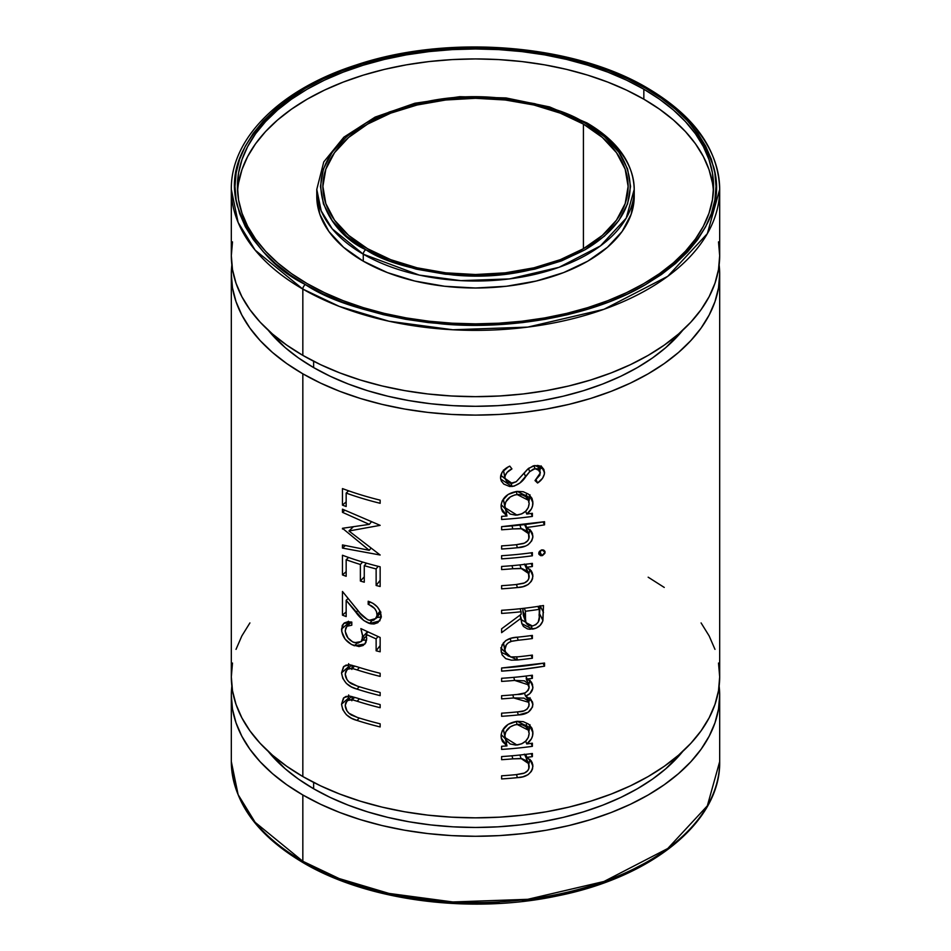 <?xml version="1.0" encoding="UTF-8"?>
<svg xmlns="http://www.w3.org/2000/svg" width="951" height="951" viewBox="0 0 951 951"><rect width="100%" height="100%" fill="white"/><g stroke="black" fill="none" stroke-linecap="round" stroke-linejoin="round"><path stroke-width="1.43" d="M302.834 289.08L339.222 306.377L388.947 321.224L452.878 329.771L527.722 327.108L604.004 309.277L667.768 276.301L707.342 233.637L719.681 189.404A244.181 140.974 180 0 1 568.948 319.643A244.181 140.974 180 0 1 302.834 289.08L302.834 355.377A244.181 140.974 0 0 0 568.948 385.94A244.181 140.974 0 0 0 719.681 255.688L718.504 269.513L714.986 283.196L709.161 296.617L701.089 309.646L690.842 322.151L678.527 334.015L664.25 345.13L648.166 355.377L630.406 364.673L611.16 372.911L590.607 380.02L568.948 385.94L546.385 390.599L523.133 393.964L499.43 395.985L475.5 396.662L451.57 395.985L427.867 393.964L404.615 390.599L382.052 385.94L360.393 380.02L339.84 372.911L320.594 364.673L302.834 355.377L302.834 289.08A244.181 140.974 180 0 1 231.319 189.404L238.119 222.439L255.165 250.161L302.834 289.08A3.661 2.116 -60 0 1 305.426 284.599A3.661 2.116 120 0 0 302.834 289.08M647.405 88.039A3.661 2.116 120 0 0 645.574 88.217C677.397 103.98 700.079 130.156 713.595 166.77C725.34 207.651 702.658 246.927 645.574 284.599C588.514 318.323 504.101 329.89 441.49 323.875C378.07 316.065 332.719 302.977 305.426 284.599L322.924 293.752L341.873 301.871L362.117 308.873L383.455 314.698L405.685 319.286L428.58 322.603L451.927 324.6L475.5 325.266L499.073 324.6L522.42 322.603L545.315 319.286L567.545 314.698L588.883 308.873L609.127 301.871L628.076 293.752L645.574 284.599L661.42 274.506L675.483 263.558L687.621 251.872L697.713 239.545L705.654 226.718L711.396 213.499L714.855 200.019L716.02 186.408L714.855 172.797L711.396 159.316L705.654 146.097L697.713 133.271L687.621 120.955L675.483 109.258L661.42 98.322L645.574 88.217L628.076 79.076L609.127 70.956L588.883 63.943L567.545 58.118L545.315 53.529L522.42 50.213L499.073 48.216L475.5 47.55L451.927 48.216L428.58 50.213L405.685 53.529L383.455 58.118L362.117 63.943L341.873 70.956L322.924 79.076L305.426 88.217L289.579 98.322L275.517 109.258L263.379 120.955L253.287 133.271L245.346 146.097L239.604 159.316L236.145 172.797L234.98 186.408L236.145 200.019L239.604 213.499L245.346 226.718L253.287 239.545L263.379 251.872L275.517 263.558L289.579 274.506L305.426 284.599C273.603 268.848 250.921 242.66 237.405 206.046C225.66 165.165 248.342 125.889 305.426 88.217C362.486 54.504 446.899 42.926 509.51 48.941C572.93 56.751 618.281 69.839 645.574 88.217A3.661 2.116 -60 0 1 647.405 88.039A3.661 2.116 -60 0 1 648.166 89.715A244.181 140.974 180 0 1 719.681 189.404C718.481 149.616 694.396 115.832 647.405 88.039C573.203 43.853 448.016 33.986 356.233 64.965C280.688 89.025 230.641 137.99 231.319 189.404L231.319 255.688A244.181 140.974 0 0 0 302.834 355.377L286.75 345.13L272.473 334.015L260.158 322.151L249.911 309.646L241.839 296.617L236.014 283.196L232.496 269.513L231.319 255.688L232.496 241.875M634.222 189.404C633.378 163.168 617.627 141.01 586.969 122.929A3.661 2.116 -60 0 1 587.73 124.605A158.722 91.629 180 0 1 634.222 189.404L634.222 196.381L631.167 214.26L622.132 231.45L607.463 247.284L587.73 261.168L563.681 272.568L536.233 281.032L506.467 286.251L475.5 288.01L444.533 286.251L414.767 281.032L387.319 272.568L363.27 261.168L363.27 254.19A3.661 2.116 -60 0 1 365.862 249.709C329.379 233.744 286.203 170.823 365.862 123.107C407.92 101.864 451.784 93.424 497.432 97.787C538.314 102.827 567.545 111.267 585.138 123.107L561.649 111.98L534.831 103.707L505.754 98.607L475.5 96.895L445.246 98.607L416.169 103.707L389.351 111.98L365.862 123.107L346.58 136.671L332.244 152.148L323.423 168.945L320.451 186.408L323.423 203.871L332.244 220.668L346.58 236.145L365.862 249.709L389.351 260.847L416.169 269.121L445.246 274.209L475.5 275.933L505.754 274.209L534.831 269.121L561.649 260.847L585.138 249.709L604.42 236.145L618.756 220.668L627.577 203.871L630.549 186.408L627.577 168.945L618.756 152.148L604.42 136.671L585.138 123.107A3.661 2.116 -60 0 1 586.969 122.929A3.661 2.116 120 0 0 585.138 123.107C621.621 139.084 664.797 201.992 585.138 249.709C543.08 270.964 499.216 279.404 453.568 275.029C412.686 270.001 383.455 261.561 365.862 249.709A3.661 2.116 120 0 0 363.27 254.19L419.236 275.089L460.795 280.64L509.451 278.916L559.022 267.314L600.473 245.893L626.198 218.148L634.222 189.404A158.722 91.629 180 0 1 536.233 274.054A158.722 91.629 180 0 1 363.27 254.19L363.27 261.168A158.722 91.629 0 0 0 536.233 281.032A158.722 91.629 0 0 0 634.222 196.381A158.722 91.629 0 0 0 634.103 192.887M719.681 695.312A244.181 140.974 180 0 1 568.948 825.551A244.181 140.974 180 0 1 302.834 794.988L320.594 804.284L339.84 812.523L360.393 819.631L382.052 825.551L404.615 830.211L427.867 833.575L451.57 835.608L475.5 836.286L499.43 835.608L523.133 833.575L546.385 830.211L568.948 825.551L590.607 819.631L611.16 812.523L630.406 804.284L648.166 794.988L664.25 784.741L678.527 773.627L690.842 761.763L701.089 749.257L709.161 736.229L714.986 722.808L718.504 709.125L719.681 695.312L719.158 686.087A244.181 140.974 180 0 1 719.681 695.312L719.681 761.596L707.342 805.83L667.768 848.506L604.004 881.47L527.722 899.313L452.878 901.964L388.947 893.417L339.222 878.581L302.834 861.285A3.661 2.116 120 0 0 303.595 862.961A3.661 2.116 -60 0 1 302.834 861.285A244.181 140.974 0 0 0 568.948 891.848A244.181 140.974 0 0 0 719.681 761.596C720.858 821.462 652.172 877.155 557.238 895.937C470.995 914.339 368.156 901.037 303.595 862.961C256.604 835.168 232.519 801.384 231.319 761.596A244.181 140.974 0 0 0 302.834 861.285L302.834 794.988L302.834 861.285L255.165 822.353L238.119 794.644L231.319 761.596L231.319 695.312A244.181 140.974 180 0 1 231.842 686.087L231.319 695.312L232.496 709.125L236.014 722.808L241.839 736.229L249.911 749.257L260.158 761.763L272.473 773.627L286.75 784.741L302.834 794.988A244.181 140.974 180 0 1 231.319 695.312M713.416 191.401A238.071 137.455 0 0 0 643.839 99.189L643.839 89.216A238.071 137.455 180 0 1 713.571 186.408A238.071 137.455 180 0 1 566.606 313.402A238.071 137.455 180 0 1 307.161 283.6L291.47 273.603L277.549 262.773L265.543 251.207L255.546 239.01L247.676 226.314L242.006 213.226L238.57 199.888L237.429 186.408L238.57 172.939L242.006 159.59L247.676 146.513L255.546 133.806L265.543 121.621L277.549 110.043L291.47 99.213L307.161 89.216L324.469 80.157L343.228 72.121L363.27 65.191L384.394 59.426L406.386 54.873L429.056 51.604L452.165 49.618L475.5 48.965L498.835 49.618L521.944 51.604L544.614 54.873L566.606 59.426L587.73 65.191L607.772 72.121L626.531 80.157L643.839 89.216L659.53 99.213L673.451 110.043L685.457 121.621L695.454 133.806L703.324 146.513L708.994 159.59L712.43 172.939L713.571 186.408L712.43 199.888L708.994 213.226L703.324 226.314L695.454 239.01L685.457 251.207L673.451 262.773L659.53 273.603L643.839 283.6L626.531 292.658L607.772 300.694L587.73 307.637L566.606 313.402L544.614 317.943L521.944 321.224L498.835 323.197L475.5 323.863L452.165 323.197L429.056 321.224L406.386 317.943L384.394 313.402L363.27 307.637L343.228 300.694L324.469 292.658L307.161 283.6A238.071 137.455 180 0 1 237.429 186.408A238.071 137.455 180 0 1 384.394 59.426A238.071 137.455 180 0 1 643.839 89.216L643.839 99.189A238.071 137.455 0 0 0 388.4 68.46A238.071 137.455 0 0 0 237.584 191.401M313.628 361.237L313.628 367.585A228.918 132.165 0 0 0 682.83 330.163L665.843 347.567L652.457 357.98L637.372 367.585L620.73 376.299L602.684 384.026L583.415 390.695L563.099 396.234L541.951 400.609L520.161 403.759L497.944 405.661L475.5 406.303L453.056 405.661L430.839 403.759L409.049 400.609L387.901 396.234L367.585 390.695L348.316 384.026L330.27 376.299L313.628 367.585L298.543 357.98L285.157 347.567L268.17 330.163A228.918 132.165 0 0 0 313.628 367.585L313.628 361.237M313.628 782.411L313.628 788.759A228.918 132.165 0 0 0 682.83 751.338L665.843 768.729L652.457 779.154L637.372 788.759L620.73 797.473L602.684 805.2L583.415 811.869L563.099 817.408L541.951 821.783L520.161 824.933L497.944 826.835L475.5 827.477L453.056 826.835L430.839 824.933L409.049 821.783L387.901 817.408L367.585 811.869L348.316 805.2L330.27 797.473L313.628 788.759L298.543 779.154L285.157 768.729L268.17 751.338A228.918 132.165 0 0 0 313.628 788.759L313.628 782.411M367.585 248.71A152.612 88.11 180 0 1 322.888 186.408A152.612 88.11 180 0 1 417.097 105.002A152.612 88.11 180 0 1 583.415 124.106L583.415 248.71L560.282 259.671L533.903 267.813L505.278 272.83L475.5 274.518L445.722 272.83L417.097 267.813L390.718 259.671L367.585 248.71L348.613 235.361L334.502 220.133L325.824 203.597L322.888 186.408L325.824 169.219L334.502 152.695L348.613 137.455L367.585 124.106L390.718 113.145L417.097 105.002L445.722 99.998L475.5 98.298L505.278 99.998L533.903 105.002L560.282 113.145L583.415 124.106L602.387 137.455L616.498 152.695L625.176 169.219L628.112 186.408L625.176 203.597L616.498 220.133L602.387 235.361L583.415 248.71L583.415 124.106A152.612 88.11 180 0 1 628.112 186.408A152.612 88.11 180 0 1 533.903 267.813A152.612 88.11 180 0 1 367.585 248.71M302.834 776.551A244.181 140.974 0 0 0 568.948 807.114A244.181 140.974 0 0 0 719.681 676.862L718.504 690.688L714.986 704.37L709.161 717.791L701.089 730.82L690.842 743.325L678.527 755.189L664.25 766.304L648.166 776.551L630.406 785.847L611.16 794.085L590.607 801.194L568.948 807.114L546.385 811.774L523.133 815.138L499.43 817.159L475.5 817.836L451.57 817.159L427.867 815.138L404.615 811.774L382.052 807.114L360.393 801.194L339.84 794.085L320.594 785.847L302.834 776.551L302.834 373.814L302.834 776.551L286.75 766.304L272.473 755.189L260.158 743.325L249.911 730.82L241.839 717.791L236.014 704.37L232.496 690.688L231.319 676.862A244.181 140.974 0 0 0 302.834 776.551M719.158 264.913A244.181 140.974 180 0 1 719.681 274.138A244.181 140.974 180 0 1 568.948 404.377A244.181 140.974 180 0 1 302.834 373.814A244.181 140.974 180 0 1 231.319 274.138A244.181 140.974 180 0 1 231.842 264.913L231.319 274.138L232.496 287.951L236.014 301.633L241.839 315.054L249.911 328.083L260.158 340.589L272.473 352.452L286.75 363.567L302.834 373.814L320.594 383.11L339.84 391.348L360.393 398.469L382.052 404.377L404.615 409.037L427.867 412.401L451.57 414.434L475.5 415.111L499.43 414.434L523.133 412.401L546.385 409.037L568.948 404.377L590.607 398.469L611.16 391.348L630.406 383.11L648.166 373.814L664.25 363.567L678.527 352.452L690.842 340.589L701.089 328.083L709.161 315.054L714.986 301.633L718.504 287.951L719.681 274.138L719.158 264.913M507.977 467.131L509.795 466.121L511.935 468.891L507.133 472.362L505.029 475.833L504.993 478.341L506.776 481.646L510.544 483.358L516.203 481.741L527.603 469.212L533.214 465.883L538.73 465.586L541.892 466.977L543.877 469.473L544.412 474.05L542.51 478.329L537.577 483.013L535.021 480.564L539.918 475.096L540.013 471.125L537.256 468.712L533.345 469.081L529.719 471.66L519.9 483.001L514.17 486.116L509.7 486.508L503.804 484.107L501.332 481.063L500.571 478.329L502.045 472.314L507.977 467.131M532.37 513.29L532.37 516.417A244.181 140.974 180 0 1 501.617 519.484L501.617 516.357A244.181 140.974 0 0 0 506.978 515.989L502.532 511.662L501.427 508.916L501.141 504.672L502.235 500.832L508.179 494.413L517.166 491.394L523.276 491.738L528.364 494.092L531.764 497.967L532.833 501.605L532.548 505.932L531.395 508.928L526.735 514.027A244.181 140.974 0 0 0 532.37 513.29A244.181 140.974 0 0 1 526.735 514.027C530.872 510.937 532.929 507.228 532.893 502.901L532.12 498.716L517.166 491.394C507.323 493.058 501.962 497.92 501.07 505.98L501.248 508.155L506.978 515.989L505.409 508.999L501.153 504.601L505.409 508.999L506.978 515.989A244.181 140.974 0 0 1 501.617 516.357L501.617 519.484A244.181 140.974 0 0 0 532.37 516.417L532.37 513.29M521.921 528.72L512.815 528.934A244.181 140.974 180 0 1 501.617 529.778L501.617 526.652A244.181 140.974 0 0 0 544.543 521.707L544.543 524.833A244.181 140.974 180 0 1 526.616 527.46L531.181 531.086L532.477 533.559L532.822 537.541L531.68 540.917L528.067 544.768L525.594 546.052L517.403 547.728A244.181 140.974 180 0 1 501.617 549.012L501.617 545.886A244.181 140.974 0 0 0 516.167 544.721L524.453 543.128L527.698 540.75L528.851 538.575L528.59 533.463L526.866 531.122L521.921 528.72M545.006 551.699L544.852 553.363L542.534 555.527L540.632 555.657L538.955 554.314L538.955 552.162L541.25 550.047L543.14 549.904L545.006 551.699M501.617 555.717A244.181 140.974 0 0 0 532.37 552.65L532.37 555.788A244.181 140.974 180 0 1 501.617 558.855L501.617 555.717A244.181 140.974 0 0 0 532.37 552.65L532.37 555.788L531.134 552.816L532.37 555.788A244.181 140.974 0 0 1 501.617 558.855L501.617 555.717M521.921 568.532L512.815 568.746A244.181 140.974 180 0 1 501.617 569.59L501.617 566.451A244.181 140.974 0 0 0 532.37 563.384L532.37 566.523A244.181 140.974 180 0 1 526.878 567.236L531.347 570.885L532.81 574.737L532.524 578.79L531.3 581.358L528.055 584.58L522.907 586.672L517.403 587.54A244.181 140.974 180 0 1 501.617 588.824L501.617 585.685A244.181 140.974 0 0 0 516.167 584.532L524.453 582.939L527.698 580.574L528.851 578.386L528.59 573.287L526.866 570.933L521.921 568.532M539.051 615.285L540.085 605.739L543.485 612.503L540.085 605.739L539.55 613.728L542.926 620.504L543.485 605.525A244.181 140.974 0 0 1 501.617 610.292L501.617 613.419A244.181 140.974 0 0 0 521.112 611.755L521.112 614.298L501.617 628.789L521.112 614.298L521.112 611.755A244.181 140.974 180 0 1 501.617 613.419L501.617 610.292A244.181 140.974 0 0 0 543.485 605.525L542.7 621.288L540.025 625.496L536.031 628.171L529.814 629.265L527.33 628.861L523.419 626.424L521.837 623.571L521.112 618.162L501.617 632.653L501.617 628.789L501.617 632.653L521.112 618.162L520.102 615.083L521.873 623.69L532.441 629.134L531.169 626.079L532.441 629.134C537.969 628.135 541.464 625.259 542.926 620.504L539.55 613.728L539.265 614.715M532.37 655.084L532.37 658.223A244.181 140.974 180 0 1 517.475 659.994L511.365 660.172L505.742 658.639L502.092 654.859L501.07 649.937L502.116 644.826L505.837 640.51L511.555 638.121L517.76 637.158A244.181 140.974 0 0 0 532.37 635.411L532.37 638.537A244.181 140.974 180 0 1 518.188 640.237L511.888 641.164L508.31 642.805L506.372 644.802L504.886 649.711L506.277 654.264L508.143 655.976L511.733 657.093L518.188 656.796A244.181 140.974 0 0 0 532.37 655.084L532.37 658.223L531.134 655.251L532.37 658.223A244.181 140.974 0 0 1 517.475 659.994L516.559 656.963L517.475 659.994L501.272 652.303L501.07 649.937C501.926 641.842 507.489 637.586 517.76 637.158A244.181 140.974 0 0 0 532.37 635.411L532.37 638.537L531.134 635.577L532.37 638.537A244.181 140.974 0 0 1 518.188 640.237L517.261 637.206L518.188 640.237L510.984 641.414L510.235 638.466L510.984 641.414C506.871 643.173 504.838 645.943 504.886 649.711L503.412 642.721L505.064 651.554L510.675 656.975L518.188 656.796A244.181 140.974 0 0 0 532.37 655.084M501.617 667.994A244.181 140.974 0 0 0 544.543 663.049L544.543 666.187A244.181 140.974 180 0 1 501.617 671.133L501.617 667.994L544.543 663.049L544.543 666.187L543.069 663.299L544.543 666.187L523.264 669.207L501.617 671.133L501.617 667.994M529.101 687.858L527.829 683.27L524.334 680.833L514.634 680.405A244.181 140.974 180 0 1 501.617 681.415L501.617 678.289A244.181 140.974 0 0 0 532.37 675.222L532.37 678.348A244.181 140.974 180 0 1 527.08 679.038L531.359 682.022L532.512 684.411L532.774 688.453L529.85 693.648L525.546 696.144L530.813 699.282L532.774 703.086L532.536 706.985L528.257 712.251L518.354 714.926A244.181 140.974 180 0 1 501.617 716.305L501.617 713.179A244.181 140.974 0 0 0 518.378 711.788L523.989 710.837L527.246 709.006L528.982 706.07L528.804 702.397L527.734 700.554L523.93 698.129L513.659 697.939A244.181 140.974 180 0 1 501.617 698.866L501.617 695.728A244.181 140.974 0 0 0 517.332 694.456L525.249 692.863L528.185 690.331L529.101 687.858M532.37 743.207L532.37 746.333A244.181 140.974 180 0 1 501.617 749.412L501.617 746.273A244.181 140.974 0 0 0 506.978 745.905L502.532 741.59L501.427 738.832L501.141 734.588L502.235 730.748L508.179 724.329L517.166 721.31L523.276 721.654L528.364 724.008L531.764 727.884L532.833 731.521L532.548 735.848L531.395 738.844L526.735 743.944A244.181 140.974 0 0 0 532.37 743.207A244.181 140.974 0 0 1 526.735 743.944C530.872 740.853 532.929 737.144 532.893 732.817L532.12 728.632L517.166 721.31C507.323 722.974 501.962 727.836 501.07 735.896L501.248 738.071L506.978 745.905L505.409 738.915L501.153 734.517L505.409 738.915L506.978 745.905A244.181 140.974 0 0 1 501.617 746.273L501.617 749.412A244.181 140.974 0 0 0 532.37 746.333L532.37 743.207M521.921 758.636L512.815 758.85A244.181 140.974 180 0 1 501.617 759.694L501.617 756.568A244.181 140.974 0 0 0 532.37 753.501L532.37 756.627A244.181 140.974 180 0 1 526.878 757.353L531.347 760.99L532.81 764.842L532.524 768.895L531.3 771.463L528.055 774.685L522.907 776.777L517.403 777.645A244.181 140.974 180 0 1 501.617 778.928L501.617 775.802A244.181 140.974 0 0 0 516.167 774.637L524.453 773.044L527.698 770.679L528.851 768.503L528.59 763.391L526.866 761.05L521.921 758.636M380.15 503.293A244.181 140.974 180 0 1 346.164 493.082L346.164 506.503A244.181 140.974 180 0 1 342.467 505.147L342.467 488.588A244.181 140.974 0 0 0 380.15 500.155L380.15 503.293L380.15 500.155A244.181 140.974 0 0 1 342.467 488.588L342.467 505.147A244.181 140.974 0 0 0 346.164 506.503L346.164 493.082L348.613 490.823L346.164 493.082A244.181 140.974 0 0 0 380.15 503.293M342.467 512.316L342.467 509.165L380.15 525.344L348.958 530.979L380.15 555.015L342.467 548.085L342.467 544.935L369.238 550.308L342.467 528.292L369.297 524.381L342.467 512.316L369.297 524.381L342.467 528.292L369.238 550.308L342.467 544.935L342.467 548.085L380.15 555.015L348.958 530.979L380.15 525.344L342.467 509.165L342.467 512.316L344.738 510.307L342.467 512.316M360.381 564.478A244.181 140.974 180 0 1 346.164 559.735L346.164 576.282A244.181 140.974 180 0 1 342.467 574.927L342.467 555.241A244.181 140.974 0 0 0 380.15 566.808L380.15 586.494A244.181 140.974 180 0 1 376.132 585.483L376.132 568.936A244.181 140.974 180 0 1 364.269 565.655L364.269 582.202A244.181 140.974 180 0 1 360.381 581.037L360.381 564.478L362.652 562.041L360.381 564.478L360.381 581.037L364.269 576.841L360.381 581.037A244.181 140.974 0 0 0 364.269 582.202L364.269 565.655L366.468 563.17L364.269 565.655A244.181 140.974 0 0 0 376.132 568.936L378.153 566.309L376.132 568.936L376.132 585.483L380.15 580.276L376.132 585.483A244.181 140.974 0 0 0 380.15 586.494L380.15 566.808A244.181 140.974 0 0 1 342.467 555.241L342.467 574.927A244.181 140.974 0 0 0 346.164 576.282L346.164 559.735L348.613 557.476L346.164 559.735A244.181 140.974 0 0 0 360.381 564.478M369.059 604.693L368.192 604.361L368.192 601.234L373.089 603.409L377.333 606.928L380.21 611.35L380.971 618.019L377.856 622.667L374.04 623.975L370.712 623.808L363.746 620.528L346.164 600.307L346.164 616.545A244.181 140.974 180 0 1 342.467 615.178L342.467 591.474L360.167 613.252L367.502 619.672L370.842 620.611L373.731 620.195L376.596 617.532L377.095 615.559L376.513 611.576L374.575 608.45L369.059 604.693M380.15 637.479L380.15 651.792A244.181 140.974 180 0 1 376.132 650.793L376.132 638.917L365.969 634.269L366.717 638.585L365.838 642.674L363.116 645.491L359.05 646.561L351.478 644.516L345.118 639.143L341.742 631.547L342.241 625.413L344.44 622.893L347.781 621.788L351.787 622.085L351.787 625.211L346.996 626.21L345.689 628.112L345.272 631.5L347.911 637.859L352.678 641.925L357.873 643.185L361.642 641.164L362.759 635.874L360.869 628.599L380.15 637.479L360.869 628.599L362.806 636.873L361.332 641.568L354.521 642.686C348.803 640.273 345.712 636.243 345.237 630.608L346.925 626.281L351.787 625.211L351.787 622.085L343.668 623.487L341.552 629.063C342.075 636.885 346.354 642.46 354.39 645.765L364.922 644.029L366.717 638.585L365.969 634.269L376.132 638.917L376.132 650.793L380.15 645.574L376.132 650.793A244.181 140.974 0 0 0 380.15 651.792L380.15 637.479M348.304 668.184L348.244 666.984L341.552 672.88C342.871 681.356 348.007 686.765 356.97 689.106A244.181 140.974 0 0 0 380.15 695.633A244.181 140.974 180 0 1 356.97 689.106L351.466 686.931L346.378 683.448L342.764 678.336L341.552 672.88L343.43 666.853L345.891 665.165L350.134 664.868L356.97 666.734A244.181 140.974 0 0 0 380.15 673.272L380.15 676.399A244.181 140.974 180 0 1 357.148 669.92L352.203 668.434L348.565 668.422L345.736 671.418L345.237 674.069L346.925 679.478L348.91 681.903L357.148 686.028A244.181 140.974 0 0 0 380.15 692.506L380.15 695.633L380.15 692.506A244.181 140.974 0 0 1 357.148 686.028L351.383 683.769C347.495 681.285 345.439 678.051 345.237 674.069L347.163 669.254L352.203 668.434L354.664 666.021L352.203 668.434L357.148 669.92L359.454 667.519L357.148 669.92A244.181 140.974 0 0 0 380.15 676.399L380.15 673.272A244.181 140.974 0 0 1 356.97 666.734L349.172 664.749L343.941 666.33L341.552 672.88L348.244 666.984L348.423 664.737M348.304 699.496L348.244 698.296L341.552 704.192C342.871 712.668 348.007 718.076 356.97 720.418A244.181 140.974 0 0 0 380.15 726.944A244.181 140.974 180 0 1 356.97 720.418L351.466 718.243L346.378 714.76L342.764 709.648L341.552 704.192L343.43 698.165L345.891 696.477L350.134 696.18L356.97 698.046A244.181 140.974 0 0 0 380.15 704.584L380.15 707.71A244.181 140.974 180 0 1 357.148 701.232L352.203 699.746L348.565 699.734L345.736 702.73L345.237 705.38L346.925 710.789L348.91 713.214L357.148 717.339A244.181 140.974 0 0 0 380.15 723.818L380.15 726.944L380.15 723.818A244.181 140.974 0 0 1 357.148 717.339L351.383 715.081C347.495 712.596 345.439 709.363 345.237 705.38L347.163 700.566L352.203 699.746L354.664 697.333L352.203 699.746L357.148 701.232L359.454 698.83L357.148 701.232A244.181 140.974 0 0 0 380.15 707.71L380.15 704.584A244.181 140.974 0 0 1 356.97 698.046L349.172 696.061L343.941 697.642L341.552 704.192L348.244 698.296L348.423 696.049M322.924 871.924L341.873 880.044L362.117 887.057L383.455 892.882L405.685 897.471L428.58 900.787L451.927 902.784L475.5 903.45L499.073 902.784M522.42 900.787L545.315 897.471L567.545 892.882L588.883 887.057L609.127 880.044L628.076 871.924L645.574 862.783M648.166 577.186L664.25 587.433M701.089 622.917L709.161 635.946L714.986 649.367M718.504 663.049L719.681 676.862L719.681 274.138M231.319 274.138L231.319 676.862L232.496 663.049M236.014 649.367L241.839 635.946L249.911 622.917M718.504 241.875L719.681 255.688L719.681 189.404M503.412 470.103L504.886 477.105C505.516 473.539 507.87 470.804 511.935 468.891L509.795 466.121C504.101 468.665 501.011 472.421 500.523 477.378L500.654 478.983L511.995 486.508C517.974 485.069 522.491 481.86 525.57 476.879L529.719 471.66L535.092 468.617L539.906 470.876L540.323 472.944L535.021 480.564L537.577 483.013C541.832 480.184 544.15 476.713 544.543 472.599L543.782 469.295L534.914 465.514L528.59 468.332L516.203 481.741L512.054 483.37L505.017 478.436L503.412 470.103L505.017 478.436M503.436 470.555L503.555 471.506M541.083 465.835L544.543 472.599L541.083 465.835L539.158 471.541M541.06 466.442L539.776 470.59M536.067 479.708L537.577 483.013L536.067 479.708M533.832 465.717L535.092 468.617L533.832 465.717M528.447 468.439L529.719 471.66L528.447 468.439M524.203 473.099L525.57 476.879L524.203 473.099M511.186 483.393L511.995 486.508L511.186 483.393M505.1 478.805L500.761 475.322L505.908 479.102M530.004 495.53L532.893 502.901L530.028 496.053L528.934 501.379M525.677 511.198L526.735 514.027L525.677 511.198M531.134 513.457L532.37 516.417L531.134 513.457M507.335 511.983A231.973 133.925 180 0 1 506.098 512.078A231.973 133.925 0 0 0 507.335 511.983M528.601 502.069L529.957 494.758M503.471 499.834L504.886 505.837C505.575 499.655 509.653 495.887 517.118 494.532L516.215 491.512L517.118 494.532L528.625 500.381L529.16 503.448C528.578 509.855 524.536 513.742 517.011 515.109L505.076 507.715L503.471 499.834M526.426 495.578L526.485 496.565M528.625 500.381L526.283 494.603M518.497 494.449L514.717 494.96L510.307 496.933L505.801 501.878L504.886 505.837L505.766 509.7L510.152 514.051L515.799 515.18L521.742 513.885L525.713 511.174L528.328 507.489L529.16 503.448L528.292 499.655L525.725 496.636L522.396 495.007L518.497 494.449M501.617 529.778A244.181 140.974 0 0 0 512.815 528.934L511.995 525.867L512.815 528.934L521.065 528.59L519.924 525.107L521.065 528.59L528.708 533.761L529.16 536.293C529.172 539.788 527.163 542.236 523.157 543.615L516.167 544.721A244.181 140.974 0 0 1 501.617 545.886L501.617 549.012A244.181 140.974 0 0 0 517.403 547.728L516.488 544.685L517.403 547.728C526.462 547.384 531.633 543.58 532.893 536.34L530.028 529.481L532.893 536.34L532.251 532.952L526.616 527.46L525.499 524.465L526.616 527.46A244.181 140.974 0 0 0 544.543 524.833L543.069 521.956L544.543 524.833L544.543 521.707L501.617 526.652L501.617 529.778M528.72 533.773L524.619 524.572M530.016 529.802L528.839 534.129M528.506 534.688L530.028 529.481M526.414 530.551L526.176 531.692M526.45 528.685L526.485 529.41M524.298 524.239L526.355 527.96M545.066 552.246L544.067 550.308L545.066 552.246L541.892 549.88L538.741 553.268L541.892 555.693L539.645 551.116L541.892 555.693L545.066 552.246L544.828 551.164M538.741 553.268L538.944 554.314M501.617 569.59A244.181 140.974 0 0 0 512.815 568.746L511.995 565.679L512.815 568.746L521.065 568.401L519.924 564.918L521.065 568.401L528.708 573.584L529.16 576.104C529.184 579.623 527.175 582.06 523.157 583.415L516.167 584.532A244.181 140.974 0 0 1 501.617 585.685L501.617 588.824A244.181 140.974 0 0 0 517.403 587.54L516.488 584.496L517.403 587.54C526.462 587.195 531.633 583.391 532.893 576.151L530.028 569.292L532.893 576.151L532.191 572.466L526.878 567.236L525.76 564.252L526.878 567.236A244.181 140.974 0 0 0 532.37 566.523L531.134 563.563L532.37 566.523L532.37 563.384A244.181 140.974 0 0 1 501.617 566.451L501.617 569.59M528.708 573.584L524.619 564.383M530.028 569.364L528.839 573.94M528.506 574.499L530.028 569.292M526.45 568.496L526.485 569.233M524.298 564.05L525.939 566.416M521.112 611.755L520.126 608.723L521.112 611.755M521.017 619.505L525.82 622.239L521.172 619.683M523.323 615.356L522.884 608.426L522.86 610.756L525.356 617.651L525.416 611.255L524.334 608.26L525.416 611.255A244.181 140.974 0 0 0 539.265 609.341L539.265 615.879C540.049 620.789 537.779 624.165 532.453 625.996L525.962 622.596L525.356 617.651L522.86 610.756L523.478 615.832L525.962 622.632M537.897 606.417L539.265 609.341L537.897 606.417M539.265 609.341A244.181 140.974 180 0 1 525.416 611.255L525.534 620.741L526.462 623.642L528.911 625.639L532.453 625.996L535.889 624.652L538.266 622.049L539.241 617.449L539.265 609.341M500.761 647.857L505.219 652.172L501.129 648.558M503.412 642.781L505.064 651.59M503.709 645.099L503.412 642.721M501.617 681.415A244.181 140.974 0 0 0 514.634 680.405L513.778 677.35L514.634 680.405L528.78 684.922L529.16 687.026C527.9 692.138 523.953 694.622 517.332 694.456A244.181 140.974 0 0 1 501.617 695.728L501.617 698.866A244.181 140.974 0 0 0 513.659 697.939L512.815 694.884L513.659 697.939L528.78 702.313L529.16 704.489C528.185 709.387 524.595 711.823 518.378 711.788A244.181 140.974 0 0 1 501.617 713.179L501.617 716.305A244.181 140.974 0 0 0 518.354 714.926L517.415 711.895L518.354 714.926C526.747 714.641 531.597 711.17 532.893 704.536L530.61 699.056L532.893 704.536L532.346 701.66L525.546 696.144L524.465 693.184L525.546 696.144C530.254 694.266 532.715 691.246 532.893 687.062L530.028 680.215L532.893 687.062L531.359 682.022L527.08 679.038L525.951 676.054L527.08 679.038A244.181 140.974 0 0 0 532.37 678.348L531.134 675.388L532.37 678.348L532.37 675.222A244.181 140.974 0 0 1 501.617 678.289L501.617 681.415M528.78 684.922L526.153 678.146M529.98 698.486L528.732 702.218M530.004 680.75L528.72 684.768M528.162 685.612L530.028 680.215M528.566 702.48L530.028 697.677M526.402 696.536L526.485 697.618M526.402 679.133L526.485 680.143M530.004 725.447L532.893 732.817L530.028 725.97L528.934 731.295M525.677 741.114L526.735 743.944L525.677 741.114M531.134 743.373L532.37 746.333L531.134 743.373M507.335 741.899A231.973 133.925 180 0 1 506.098 741.994A231.973 133.925 0 0 0 507.335 741.899M528.601 731.985L529.957 724.674M503.471 729.762L504.886 735.753C505.575 729.572 509.653 725.803 517.118 724.448L516.215 721.429L517.118 724.448L528.625 730.297L529.16 733.364C528.578 739.771 524.536 743.658 517.011 745.037L505.076 737.631L503.471 729.762M526.426 725.494L526.485 726.481M528.625 730.297L526.283 724.519M518.497 724.365L514.717 724.888L510.307 726.849L505.801 731.794L504.886 735.753L505.766 739.616L510.152 743.967L515.799 745.097L521.742 743.801L525.713 741.091L528.328 737.405L529.16 733.364L528.292 729.572L525.725 726.552L522.396 724.924L518.497 724.365M501.617 759.694A244.181 140.974 0 0 0 512.815 758.85L511.995 755.783L512.815 758.85L521.065 758.506L519.924 755.023L521.065 758.506L528.708 763.689L529.16 766.209C529.184 769.728 527.175 772.164 523.157 773.52L516.167 774.637A244.181 140.974 0 0 1 501.617 775.802L501.617 778.928A244.181 140.974 0 0 0 517.403 777.645L516.488 774.601L517.403 777.645C526.462 777.3 531.633 773.496 532.893 766.256L530.028 759.397L532.893 766.256L532.191 762.571L526.878 757.353L525.76 754.357L526.878 757.353A244.181 140.974 0 0 0 532.37 756.627L531.134 753.668L532.37 756.627L532.37 753.501A244.181 140.974 0 0 1 501.617 756.568L501.617 759.694M528.708 763.689L524.619 754.488M530.028 759.469L528.839 764.045M528.506 764.604L530.028 759.397M526.45 758.601L526.485 759.338M525.939 756.509L524.298 754.155M346.164 501.855L342.467 505.147L346.164 501.855M353.213 526.925L348.958 530.979L353.213 526.925M345.249 545.612L342.467 548.085L345.249 545.612M371.056 548.133L369.238 550.308L371.056 548.133M343.382 528.197L342.467 529.006L343.382 528.197M371.282 522.004L369.297 524.381L371.282 522.004M346.164 571.634L342.467 574.927L346.164 571.634M381.161 616.01C380.364 608.854 376.037 603.933 368.192 601.234L368.192 604.361C373.684 606.346 376.667 609.841 377.131 614.845L376.014 618.483L369.261 620.325C364.613 618.209 360.726 614.845 357.635 610.257L342.467 591.474L342.467 615.178A244.181 140.974 0 0 0 346.164 616.545L346.164 600.307L355.983 612.396C359.656 617.686 364.185 621.407 369.57 623.535L379.77 620.896L381.161 616.01M381.113 617.056L376.727 617.556M372.007 620.611L369.57 623.535L372.007 620.611M357.826 610.494L355.983 612.396L357.826 610.494M348.054 598.559L346.164 600.307L348.054 598.559M346.164 611.897L342.467 615.178L346.164 611.897M380.067 611.006L377.131 614.845L380.067 611.006M370.224 601.959L368.192 604.361L370.224 601.959M375.954 617.437L381.399 616.937M377.963 636.54L376.132 638.917L377.963 636.54M367.93 632.011L365.969 634.269L367.93 632.011M361.558 639.975L366.61 640.13L362.581 640.189M356.946 643.185L354.39 645.765L356.946 643.185M348.339 624.95L348.244 623.167L341.552 629.063L348.244 623.167L348.328 621.74M367.407 631.761L362.806 636.873L367.407 631.761M348.411 621.241L348.435 625.651M351.751 624.641L351.775 623.975M363.757 637.004L362.188 636.956M356.97 689.106L359.276 686.705L356.97 689.106M351.846 669.433L352.262 665.343M348.66 663.643L348.316 668.303M356.97 720.418L359.276 718.017L356.97 720.418M351.846 700.744L352.262 696.655M348.66 694.955L348.316 699.615M712.43 182.901L708.994 169.563L703.324 156.475L695.454 143.779L685.457 131.583L673.451 120.016L659.53 109.187L643.839 99.189L626.531 90.131L607.772 82.095L587.73 75.153L566.606 69.387L544.614 64.846L521.944 61.565L498.835 59.592L475.5 58.926L452.165 59.592L429.056 61.565L406.386 64.846L384.394 69.387L363.27 75.153L343.228 82.095L324.469 90.131L307.161 99.189L291.47 109.187L277.549 120.016L265.543 131.583L255.546 143.779L247.676 156.475L242.006 169.563L238.57 182.901M363.27 261.168L343.537 247.284L328.868 231.45L319.833 214.26L316.778 196.381A158.722 91.629 0 0 0 363.27 261.168M363.27 254.19A158.722 91.629 180 0 1 316.778 189.404L321.2 210.884L332.279 228.894L363.27 254.19M305.426 862.783A3.661 2.116 -60 0 1 303.595 862.961M537.315 465.396L539.906 470.864M503.614 500.797L505.076 507.715M528.768 702.302L526.521 696.501M503.614 730.713L505.076 737.631M380.899 612.159L376.014 618.471M351.478 622.025L346.925 626.269M366.908 635.482L361.297 641.592M347.174 669.242L351.537 665.165M347.174 700.554L351.537 696.477M586.969 122.929L549.63 106.94L506.003 97.941L459.761 96.681L414.874 103.243L375.122 117.104L343.87 137.17L323.768 161.92L316.778 189.404L316.778 196.381"/></g></svg>
